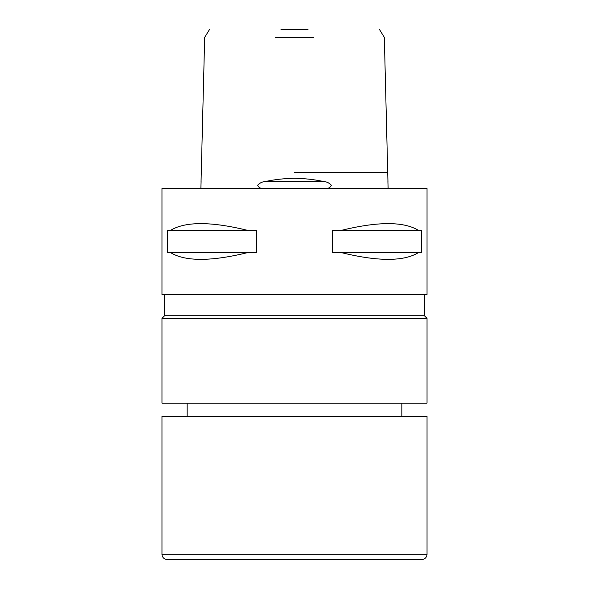 <?xml version="1.0" encoding="UTF-8"?>
<svg xmlns="http://www.w3.org/2000/svg" width="589" height="589" viewBox="0 0 589 589"><rect width="100%" height="100%" fill="white"/><g stroke="black" fill="none" stroke-linecap="round" stroke-linejoin="round"><path stroke-width="0.88" d="M326.939 188.48C329.008 188.208 330.473 187.147 331.335 185.299C329.361 183.002 326.807 181.751 323.685 181.552C314.644 179.571 304.918 178.482 294.5 178.276C284.089 178.482 274.364 179.571 265.315 181.552C262.186 181.751 259.639 183.002 257.665 185.299C258.527 187.155 259.992 188.215 262.061 188.48M387.908 181.552L388.122 188.48M313.458 37.401L275.542 37.401M280.975 29.45L308.025 29.45M200.878 188.48L201.092 181.552M161.975 554.249A5.301 5.301 0 0 0 167.276 559.55L421.724 559.55A5.301 5.301 0 0 0 427.025 554.249L427.025 416.423L161.975 416.423L161.975 554.249L427.025 554.249M401.845 416.423L401.845 403.171M187.155 416.423L187.155 403.171M161.975 403.171L427.025 403.171L427.025 318.354L161.975 318.354L161.975 403.171M161.975 318.354L164.625 315.704L424.374 315.704L427.025 318.354M424.374 315.704L424.374 294.5M164.625 315.704L164.625 294.5M248.668 252.357C211.083 261.678 184.909 261.678 170.155 252.357L167.526 252.357L167.526 230.623L170.155 230.623C184.909 221.302 211.083 221.302 248.668 230.623L256.546 230.623L256.546 252.357L170.155 252.357M418.845 252.357C404.091 261.678 377.917 261.678 340.332 252.357L332.454 252.357L332.454 230.623L340.332 230.623C377.917 221.302 404.091 221.302 418.845 230.623L421.474 230.623L421.474 252.357L340.332 252.357M427.025 188.48L161.975 188.48L161.975 294.5L427.025 294.5L427.025 188.48M170.155 230.623L248.668 230.623M340.332 230.623L418.845 230.623M294.5 172.577L386.892 172.577L294.5 172.577M323.685 181.552L265.315 181.552M379.463 29.45L384.322 37.401L387.967 182.104M201.033 182.104L204.677 37.401L209.537 29.45"/></g></svg>
